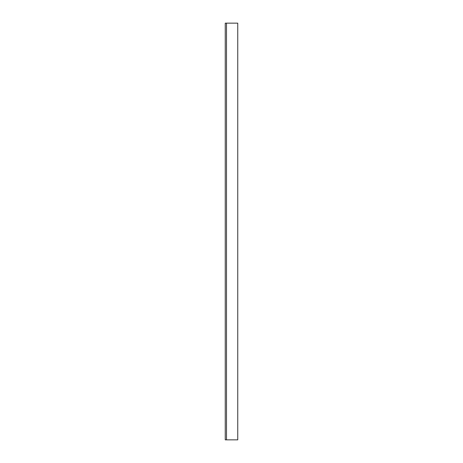 <?xml version="1.0" encoding="UTF-8"?>
<svg xmlns="http://www.w3.org/2000/svg" width="463" height="463" viewBox="0 0 463 463"><rect width="100%" height="100%" fill="white"/><g stroke="black" fill="none" stroke-linecap="round" stroke-linejoin="round"><path stroke-width="0.69" d="M226.5 23.15L225.249 23.15L225.249 439.85L226.5 439.85L226.5 23.15L237.75 23.15L237.75 439.85L226.5 439.85"/></g></svg>
